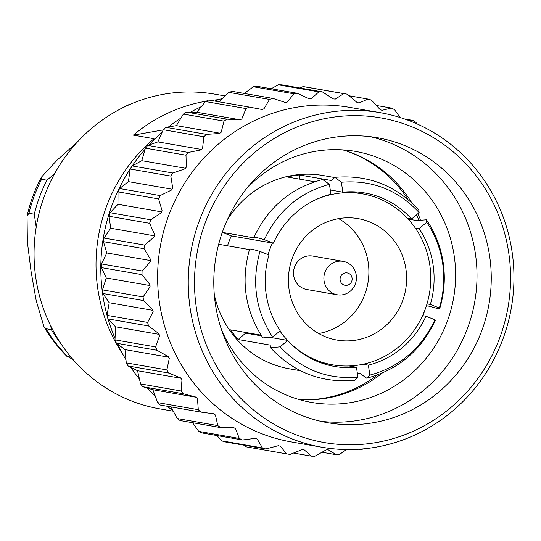 <?xml version="1.0" encoding="UTF-8"?>
<svg xmlns="http://www.w3.org/2000/svg" width="541" height="541" viewBox="0 0 541 541"><rect width="100%" height="100%" fill="white"/><g stroke="black" fill="none" stroke-linecap="round" stroke-linejoin="round"><path stroke-width="0.81" d="M340.147 280.137A6.289 6.025 99.9 0 0 349.878 283.937A6.289 6.025 99.9 0 0 348.296 273.212A6.289 6.025 99.9 0 0 340.147 280.137M324.073 280.88A16.981 16.264 99.9 0 0 337.259 294.791A16.981 16.264 99.9 0 0 356.262 275.247A16.981 16.264 99.9 0 0 355.978 273.76A16.981 16.264 99.9 0 0 343.075 261.337A16.981 16.264 99.9 0 0 324.073 280.88M343.075 261.337L312.691 256.055A16.981 16.264 99.9 0 0 293.756 270.006A16.981 16.264 99.9 0 0 306.875 289.516L337.259 294.791M338.625 218.625A61.633 59.037 -80.1 0 1 368.211 262.568A61.633 59.037 -80.1 0 1 318.676 333.506M405.946 269.12A61.633 59.037 -80.1 0 1 336.969 340.066A61.633 59.037 -80.1 0 1 289.354 269.235A61.633 59.037 -80.1 0 1 358.061 218.618A61.633 59.037 -80.1 0 1 405.946 269.12M290.321 343.177A86.79 83.131 99.9 0 0 332.668 364.85A86.79 83.131 99.9 0 0 429.791 264.948A86.79 83.131 99.9 0 0 362.369 193.827A86.79 83.131 99.9 0 0 315.193 199.954M272.448 243.031A86.79 83.131 99.9 0 0 268.093 254.608M279.913 330.936A86.79 83.131 99.9 0 0 287.575 340.39M245.546 332.445A86.79 83.131 99.9 0 0 246.27 333.215M271.46 337.591L287.711 340.417L280.164 346.828L270.581 347.775L270.196 345.097L238.141 339.532L245.688 333.114L261.533 335.866M270.581 347.775C293.33 372.276 321.273 383.136 354.429 380.357L357.932 377.185C327.325 379.667 301.405 369.55 280.164 346.828M357.932 377.185L356.465 367.251L349.107 365.98M287.711 340.417A88.048 84.335 99.9 0 0 334.588 366.46A88.048 84.335 99.9 0 0 356.465 367.251M363.092 364.249L368.387 365.168L369.855 375.102L366.724 378.206L359.887 373.371L357.303 372.925M366.724 378.206C398.406 369.706 421.283 350.406 435.363 320.299L434.964 319.758C421.338 348.573 399.637 367.021 369.855 375.102M434.964 319.758L425.95 316.235L422.589 315.653M368.387 365.168A88.048 84.335 99.9 0 0 425.95 316.235M442.66 263.447C444.837 278.5 443.728 293.35 439.346 307.985L439.738 308.519C444.276 293.486 445.426 278.216 443.18 262.703C440.841 247.088 435.262 232.786 426.443 219.788L426.687 222.277C435.065 234.686 440.394 248.407 442.66 263.447M426.687 222.277L419.14 228.694L415.319 228.031M426.998 303.886L430.332 304.468A88.048 84.335 99.9 0 0 433.125 265.11A88.048 84.335 99.9 0 0 419.14 228.694M430.332 304.468L439.346 307.985C440.841 309.29 437.52 308.715 429.371 306.253L426.423 305.739M299.985 179.199L299.356 174.939L331.403 180.505L334.906 177.333L341.378 182.236L342.838 192.17L330.287 189.986M407.454 218.287L411.593 219.01A88.048 84.335 99.9 0 0 364.722 192.961A88.048 84.335 99.9 0 0 342.838 192.17M411.593 219.01L419.14 212.593L418.748 209.915M341.378 182.236C371.985 179.754 397.906 189.877 419.14 212.593M264.339 239.67L273.354 243.186A88.048 84.335 99.9 0 1 330.916 194.253L329.449 184.319L322.612 179.484C290.93 187.984 268.052 207.284 253.972 237.391L254.371 237.932C252.87 236.627 256.191 237.201 264.339 239.67C277.966 210.848 299.673 192.4 329.449 184.319M245.005 332.35A88.048 84.335 99.9 0 0 245.688 333.114M249.59 249.171C240.644 280.907 245.073 310.48 262.892 337.902L272.617 337.144L280.164 330.727A88.048 84.335 -80.1 0 1 268.978 254.96L259.964 251.437C251.795 248.975 248.475 248.393 249.989 249.705M273.354 243.186L231.332 235.89A88.048 84.335 99.9 0 0 227.524 245.803M272.617 337.144C255.636 310.805 251.416 282.24 259.964 251.437M261.066 335.136L230.594 329.848A98.11 93.972 99.9 0 0 238.141 339.532M408.171 219.064L416.719 220.545L426.443 219.788M299.356 174.939A98.11 93.972 99.9 0 0 287.427 177.022L314.679 181.756M254.371 237.932L222.317 232.366L231.332 235.89M218.672 244.268L249.455 249.611M334.304 177.468L322.997 175.5A98.11 93.972 99.9 0 0 227.227 220.099M214.297 294.547A98.11 93.972 99.9 0 0 289.415 368.827L300.505 370.754M377.469 374.954A127.818 122.428 -80.1 0 1 304.651 399.826M347.789 151.453A127.818 122.428 -80.1 0 1 407.955 199.426M416.523 214.824A127.818 122.428 -80.1 0 1 418.727 219.802M424.658 310.744A127.419 122.043 -80.1 0 1 422.974 315.721M382.162 373.101A127.419 122.043 -80.1 0 1 299.322 399.61M342.696 149.864A127.419 122.043 -80.1 0 1 411.748 202.753M417.787 213.742A127.419 122.043 -80.1 0 1 420.33 219.308M246.013 189.262A127.419 122.043 -80.1 0 1 355.207 151.352A127.419 122.043 -80.1 0 1 451.363 241.847A127.419 122.043 -80.1 0 1 311.602 402.43A127.419 122.043 -80.1 0 1 221.587 329.922M370.125 136.65A144.65 138.55 -80.1 0 1 472.192 237.959A144.65 138.55 -80.1 0 1 475.411 253.756A144.65 138.55 -80.1 0 1 320.685 421.297M489.652 256.231A144.65 138.55 99.9 0 0 377.28 137.691A144.65 138.55 99.9 0 0 216.021 256.502A144.65 138.55 99.9 0 0 327.778 422.731A144.65 138.55 99.9 0 0 489.652 256.231M196.322 307.531A164.775 157.823 99.9 0 0 451.383 407.103A164.775 157.823 99.9 0 0 409.875 125.999A164.775 157.823 99.9 0 0 196.322 307.531M508.303 233.266A169.806 162.645 99.9 0 0 380.161 112.663A169.806 162.645 99.9 0 0 190.128 308.12A169.806 162.645 99.9 0 0 322.044 447.265A169.806 162.645 99.9 0 0 508.303 233.266M380.161 112.663L349.533 107.341A169.806 162.645 99.9 0 0 159.027 299.356A169.806 162.645 99.9 0 0 163.274 321.34A169.806 162.645 99.9 0 0 291.416 441.95L322.044 447.265M346.226 449.544L339.883 454.244A182.385 174.696 -80.1 0 1 336.38 454.744L328.191 449.781A176.095 168.67 -80.1 0 1 326.149 449.916L314.97 456.191A182.385 174.696 -80.1 0 1 311.44 456.164L304.096 449.76A176.095 168.67 -80.1 0 1 302.061 449.598L290.098 454.426A182.385 174.696 -80.1 0 1 286.615 453.879L280.299 446.176A176.095 168.67 -80.1 0 1 278.311 445.71L265.773 448.983A182.385 174.696 -80.1 0 1 262.405 447.928L257.279 439.089A176.095 168.67 -80.1 0 1 255.386 438.332L242.483 439.989A182.385 174.696 -80.1 0 1 239.305 438.44L235.518 428.648A176.095 168.67 -80.1 0 1 233.746 427.62L220.714 427.606A182.385 174.696 -80.1 0 1 217.786 425.598L215.446 415.069A176.095 168.67 -80.1 0 1 213.837 413.784L200.9 412.1A182.385 174.696 -80.1 0 1 198.283 409.679L197.472 398.622A176.095 168.67 -80.1 0 1 196.065 397.114L183.453 393.787A182.385 174.696 -80.1 0 1 181.194 390.994L181.972 379.647A176.095 168.67 -80.1 0 1 180.782 377.943L168.718 373.033A182.385 174.696 -80.1 0 1 166.871 369.929L169.252 358.527A176.095 168.67 -80.1 0 1 168.312 356.654L156.998 350.264A182.385 174.696 -80.1 0 1 155.605 346.909L159.575 335.697A176.095 168.67 -80.1 0 1 158.905 333.702L148.538 325.946A182.385 174.696 -80.1 0 1 147.619 322.409L153.137 311.609A176.095 168.67 -80.1 0 1 152.745 309.533L143.507 300.566A182.385 174.696 -80.1 0 1 143.081 296.928L150.073 286.771A176.095 168.67 -80.1 0 1 149.972 284.654L142.006 274.645A182.385 174.696 -80.1 0 1 142.08 270.973L150.439 261.675A176.095 168.67 -80.1 0 1 150.628 259.558L144.062 248.718A182.385 174.696 -80.1 0 1 144.636 245.08L154.226 236.836A176.095 168.67 -80.1 0 1 154.706 234.767L149.634 223.298A182.385 174.696 -80.1 0 1 150.702 219.781L161.367 212.762A176.095 168.67 -80.1 0 1 162.117 210.78L158.614 198.919A182.385 174.696 -80.1 0 1 160.15 195.585L171.707 189.945A176.095 168.67 -80.1 0 1 172.721 188.085L170.821 176.062A182.385 174.696 -80.1 0 1 172.789 172.985L185.042 168.839A176.095 168.67 -80.1 0 1 186.3 167.149L186.003 155.206A182.385 174.696 -80.1 0 1 188.363 152.44L201.096 149.884A176.095 168.67 -80.1 0 1 202.571 148.396L203.842 136.765A182.385 174.696 -80.1 0 1 206.561 134.371L219.545 133.465A176.095 168.67 -80.1 0 1 221.201 132.207L223.988 121.116A182.385 174.696 -80.1 0 1 226.997 119.148L240.015 119.913A176.095 168.67 -80.1 0 1 241.82 118.905L246.027 108.579A182.385 174.696 -80.1 0 1 249.266 107.077L262.081 109.498A176.095 168.67 -80.1 0 1 264.008 108.775L269.506 99.416A182.385 174.696 -80.1 0 1 272.907 98.401L285.303 102.445A176.095 168.67 -80.1 0 1 287.305 102.012L293.946 93.803A182.385 174.696 -80.1 0 1 297.449 93.302L309.202 98.888A176.095 168.67 -80.1 0 1 311.244 98.753L318.859 91.862A182.385 174.696 -80.1 0 1 322.389 91.889L333.297 98.908A176.095 168.67 -80.1 0 1 335.332 99.071L343.731 93.627A182.385 174.696 -80.1 0 1 347.214 94.175L357.094 102.492A176.095 168.67 -80.1 0 1 359.082 102.959L368.063 99.064A182.385 174.696 -80.1 0 1 371.424 100.126L380.113 109.58A176.095 168.67 -80.1 0 1 382.007 110.337L391.346 108.065A182.385 174.696 -80.1 0 1 394.524 109.613L400.103 117.498M363.599 448.861A182.385 174.696 -80.1 0 1 360.921 449.645L359.718 449.179M409.294 120.69L413.114 120.44A182.385 174.696 -80.1 0 1 416.043 122.449L416.753 123.774M413.114 120.44L404.512 118.946M391.346 108.065L376.34 105.461M368.063 99.064L349.128 95.777M343.731 93.627L303.136 86.574A182.385 174.696 -80.1 0 1 306.619 87.121L347.214 94.175M303.136 86.574L299.714 87.946M318.859 91.862L278.263 84.809A182.385 174.696 -80.1 0 1 281.793 84.836L322.389 91.889M278.263 84.809L271.217 88.751M293.946 93.803L253.35 86.756A182.385 174.696 -80.1 0 1 256.853 86.256L297.449 93.302M253.35 86.756L244.343 93.444M269.506 99.416L228.904 92.362A182.385 174.696 -80.1 0 1 232.312 91.355L272.907 98.401M360.921 449.645L358.642 449.253M228.904 92.362L218.902 102.026M246.027 108.579L205.424 101.532A182.385 174.696 -80.1 0 1 208.664 100.024L249.266 107.077M336.38 454.744L322.017 452.249M205.424 101.532L196.856 112.258L186.395 112.095L226.997 119.148M240.224 119.791L196.856 112.258M311.44 456.164L293.52 453.054M223.988 121.116L183.392 114.063A182.385 174.696 -80.1 0 1 186.395 112.095M183.392 114.063L176.386 125.634L165.959 127.324L206.561 134.371M219.896 133.194L176.386 125.634M286.615 453.879L246.02 446.825L244.106 445.223M203.842 136.765L163.247 129.712A182.385 174.696 -80.1 0 1 165.959 127.324M163.247 129.712L157.911 141.884L147.767 145.394L188.363 152.44M201.516 149.458L157.911 141.884M265.773 448.983L225.171 441.936A182.385 174.696 -80.1 0 1 221.81 440.874L216.894 435.539M262.405 447.928L221.81 440.874M186.003 155.206L145.401 148.153A182.385 174.696 -80.1 0 1 147.767 145.394M145.401 148.153L141.803 160.67L132.193 165.931L172.789 172.985M185.475 168.258L141.803 160.67M242.483 439.989L201.888 432.935A182.385 174.696 -80.1 0 1 198.709 431.387L192.576 422.724M239.305 438.44L198.709 431.387M170.821 176.062L130.225 169.015A182.385 174.696 -80.1 0 1 132.193 165.931A174.838 167.467 99.9 0 1 145.076 149.269M130.225 169.015L128.4 181.62L119.554 188.532L160.15 195.585M172.106 189.208L128.4 181.62M220.714 427.606L180.119 420.56A182.385 174.696 -80.1 0 1 177.191 418.551L171.03 406.913M217.786 425.598L177.191 418.551M158.614 198.919L118.019 191.866A182.385 174.696 -80.1 0 1 119.554 188.532M118.019 191.866L117.965 204.295L110.107 212.728L150.702 219.781M161.698 211.889L117.965 204.295M200.9 412.1L160.305 405.053A182.385 174.696 -80.1 0 1 157.688 402.626L152.866 389.73L142.851 386.734A182.385 174.696 -80.1 0 1 140.599 383.941L137.529 370.72L181.012 378.274M198.283 409.679L157.688 402.626M149.634 223.298L109.039 216.251A182.385 174.696 -80.1 0 1 110.107 212.728M196.194 397.256L152.866 389.73M109.039 216.251L110.709 228.241L104.041 238.033L144.636 245.08M154.456 235.835L110.709 228.241M183.453 393.787L142.851 386.734M181.194 390.994L140.599 383.941M144.062 248.718L103.459 241.665A182.385 174.696 -80.1 0 1 104.041 238.033M103.459 241.665L106.793 252.965L150.533 260.559M36.2 227.193L34.279 214.209L28.937 213.282L27.05 216.008L27.354 241.766L31.006 271.027L36.179 300.566L43.922 326.608L45.985 328.725L51.327 329.652L50.8 326.108M34.279 214.209A149.681 143.372 -80.1 0 1 46.939 180.207L41.596 179.281L41.508 177.063L56.697 160.488L77.005 142.405M118.689 109.884L127.581 105.089L130.354 104.251M73.001 359.522L67.645 356.546A149.681 143.372 -80.1 0 1 45.985 328.725M168.718 373.033L128.122 365.98L137.529 370.72M147.619 322.409L107.023 315.362L109.194 302.744L102.912 293.513A182.385 174.696 -80.1 0 1 102.479 289.875L106.279 277.973L101.404 267.599A182.385 174.696 -80.1 0 1 101.478 263.92L142.08 270.973M101.478 263.92L106.793 252.965M70.966 357.121L67.645 356.546M61.194 344.076A149.681 143.372 -80.1 0 1 51.327 329.652M46.939 180.207L54.614 173.681M128.122 365.98A182.385 174.696 -80.1 0 1 126.276 362.876L166.871 369.929M101.404 267.599L142.006 274.645M156.998 350.264L116.403 343.21L124.978 349.594L168.569 357.168M124.978 349.594L126.276 362.876M106.279 277.973L150.013 285.567M102.479 289.875L143.081 296.928M116.403 343.21A182.385 174.696 -80.1 0 1 115.003 339.863L155.605 346.909M102.912 293.513L143.507 300.566M148.538 325.946L107.943 318.892L115.47 326.784L159.122 334.365M115.47 326.784L115.003 339.863M109.194 302.744L152.893 310.331M218.713 99.625A159.744 153.008 99.9 0 0 211.112 100.45M206.094 101.214A159.744 153.008 99.9 0 0 133.37 135.128L163.152 129.921M173.289 411.214L159.926 408.895A159.744 153.008 -80.1 0 1 36.511 225.327A159.744 153.008 -80.1 0 1 214.594 94.12L225.164 95.953M133.37 135.128L154.023 138.712A159.744 153.008 -80.1 0 0 122.848 354.369M107.023 315.362A182.385 174.696 99.9 0 0 107.943 318.892M244.775 93.12A174.838 167.467 99.9 0 0 243.606 93.316M222.703 98.334A174.838 167.467 99.9 0 0 214.642 101.066M201.32 106.638A174.838 167.467 99.9 0 0 190.601 112.156M180.998 117.972A174.838 167.467 99.9 0 0 168.569 126.892M162.124 132.234A174.838 167.467 99.9 0 0 148.931 144.981M131.909 166.371A174.838 167.467 99.9 0 0 107.037 315.247M108.126 319.082A174.838 167.467 99.9 0 0 115.05 338.375M117.62 344.13A174.838 167.467 99.9 0 0 125.952 359.758M130.773 367.325A174.838 167.467 99.9 0 0 139.45 379.079M147.213 388.046A174.838 167.467 99.9 0 0 155.22 396.086M167.108 406.23A174.838 167.467 99.9 0 0 172.937 410.551M28.937 213.282A149.681 143.372 -80.1 0 1 41.596 179.281M320.806 362.795L332.668 364.85M350.507 191.771L362.369 193.827M334.906 177.333C368.063 174.554 396.005 185.414 418.754 209.915M27.05 216.008C30.12 202.354 34.942 189.377 41.508 177.063M43.916 326.608C50.401 337.679 58.164 347.701 67.206 356.668"/></g></svg>
